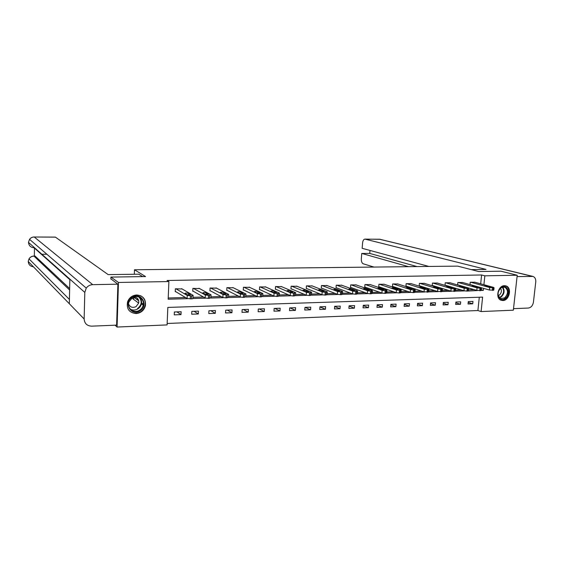 <?xml version="1.0" encoding="UTF-8"?>
<svg xmlns="http://www.w3.org/2000/svg" width="564" height="564" viewBox="0 0 564 564"><rect width="100%" height="100%" fill="white"/><g stroke="black" fill="none" stroke-linecap="round" stroke-linejoin="round"><path stroke-width="0.85" d="M138.589 300.288L138.511 300.654M136.735 294.965C143.108 295.649 146.013 299.216 145.441 305.667C144.067 310.404 140.944 313.041 136.086 313.57C129.121 312.738 126.301 308.783 127.612 301.719C129.325 297.573 132.364 295.324 136.735 294.965M504.47 285.687L506.162 285.969C512.232 287.859 509.299 300.69 502.855 300.541L500.938 300.189C495.037 298.109 498.104 285.454 504.47 285.687M110.861 279.109L110.925 277.086L145.561 276.564L134.479 269.761L457.665 266.123L478.681 271.531L500.888 271.192L517.223 275.239L513.346 310.186L481.099 311.561L482.608 297.129L167.825 307.422L167.099 324.913L117.079 327.042L118.461 282.465L168.89 281.549L168.164 299.223L187.615 298.673M167.163 323.489L477.905 310.524L481.099 311.561M115.056 325.188L117.079 327.042M134.479 269.761L134.324 274.259M133.541 297.08L133.464 299.258L134.169 296.925M477.905 310.524L479.287 297.242M472.97 301.416L468.275 301.578L468.028 303.989L472.724 303.813L472.97 301.416M460.689 301.846L455.916 302.015L455.677 304.447L460.45 304.271L460.689 301.846M448.211 302.29L443.353 302.459L443.114 304.912L447.971 304.729L448.211 302.29M435.514 302.741L430.572 302.917L430.339 305.385L435.281 305.202L435.514 302.741M422.598 303.199L417.579 303.376L417.346 305.864L422.373 305.681L422.598 303.199M409.464 303.665L404.353 303.841L404.127 306.358L409.238 306.167L409.464 303.665M396.097 304.137L390.894 304.32L390.676 306.851L395.879 306.661L396.097 304.137M382.498 304.616L377.203 304.807L376.992 307.359L382.286 307.161L382.498 304.616M368.659 305.103L363.272 305.293L363.061 307.873L368.447 307.676L368.659 305.103M354.573 305.603L349.081 305.801L348.883 308.402L354.368 308.198L354.573 305.603M340.226 306.111L334.642 306.308L334.445 308.938L340.029 308.727L340.226 306.111M325.618 306.626L319.936 306.83L319.746 309.481L325.428 309.269L325.618 306.626M310.75 307.154L304.955 307.359L304.772 310.031L310.56 309.819L310.75 307.154M295.599 307.69L289.699 307.902L289.515 310.602L295.416 310.383L295.599 307.69M280.167 308.24L274.153 308.452L273.984 311.173L279.991 310.954L280.167 308.24M264.438 308.797L258.312 309.009L258.15 311.758L264.276 311.532L264.438 308.797M248.414 309.361L242.167 309.58L242.012 312.357L248.252 312.125L248.414 309.361M232.079 309.939L225.713 310.165L225.565 312.964L231.931 312.731L232.079 309.939M215.427 310.531L208.934 310.757L208.793 313.584L215.286 313.344L215.427 310.531M198.443 311.131L191.823 311.363L191.697 314.218L198.309 313.972L198.443 311.131M181.129 311.744L174.375 311.984L174.255 314.867L181.002 314.613L181.129 311.744M480.683 283.819L481.607 274.978L167.05 280.484L168.89 281.549M168.213 297.989L185.493 297.517M192.994 297.313L203.477 297.024M210.971 296.819L221.109 296.537M228.575 296.333L238.382 296.065M245.833 295.86L255.309 295.606M262.746 295.402L271.904 295.148M279.328 294.944L288.176 294.704M295.585 294.5L304.137 294.267M311.532 294.063L319.788 293.837M327.169 293.632L335.15 293.414M342.517 293.217L350.216 293.005M357.569 292.801L365.007 292.596M372.346 292.399L379.523 292.201M386.855 292.004L393.778 291.814M401.089 291.609L407.772 291.426M415.076 291.228L421.519 291.052M428.802 290.855L435.02 290.686M442.296 290.481L448.281 290.319M455.543 290.122L461.317 289.959M468.564 289.762L474.127 289.614M474.944 282.226L470.242 282.219L470.002 284.594M462.635 282.508L457.855 282.493L457.615 284.94L458.01 284.933M450.114 282.79L445.257 282.776L445.017 285.243L445.426 285.236M437.389 283.079L432.447 283.058L432.207 285.553L432.623 285.539M424.438 283.375L419.412 283.354L419.179 285.863L419.602 285.849M411.262 283.671L406.15 283.65L405.925 286.181L406.355 286.167M397.86 283.974L392.657 283.946L392.431 286.505L392.868 286.491M384.218 284.284L378.923 284.256L378.705 286.829L379.149 286.822M370.336 284.601L364.943 284.566L364.732 287.168L365.183 287.154M356.201 284.926L350.709 284.883L350.505 287.506L350.97 287.499M341.812 285.257L336.222 285.208L336.024 287.851L336.489 287.844M327.162 285.596L321.466 285.532L321.276 288.204L321.748 288.197M312.237 285.934L306.435 285.87L306.252 288.564L306.738 288.556M297.031 286.286L291.123 286.209L290.946 288.93L291.44 288.923M281.549 286.646L275.528 286.561L275.352 289.304L275.859 289.297M265.764 287.005L259.63 286.914L259.461 289.684L259.976 289.67M249.676 287.379L243.422 287.273L243.267 290.072L243.789 290.058M233.284 287.767L226.904 287.64L226.756 290.467L227.292 290.453M216.562 288.155L210.062 288.021L209.921 290.869L210.464 290.862M199.515 288.556L192.888 288.401L192.754 291.285L193.311 291.271M182.13 288.972L175.362 288.789L175.242 291.701L175.806 291.687M110.925 277.086L118.461 282.465M481.607 274.978L484.843 275.824L517.223 275.239M457.623 284.82L476.791 290.389L483.32 290.375L483.524 288.366M483.912 284.714L484.843 275.824M193.071 298.518L205.698 298.166M211.042 298.018L223.414 297.672M228.653 297.524L240.772 297.186M245.904 297.038L257.783 296.706M262.81 296.565L274.457 296.234M279.384 296.1L290.805 295.776M295.635 295.642L306.83 295.324M311.575 295.198L322.552 294.887M327.205 294.753L337.977 294.45M342.538 294.323L353.106 294.027M357.583 293.9L367.954 293.611M372.353 293.484L382.533 293.202M386.841 293.083L396.837 292.801M401.067 292.681L410.888 292.406M415.041 292.286L424.678 292.018M428.76 291.905L438.228 291.637M442.239 291.525L451.531 291.264M455.472 291.151L464.609 290.897M445.031 285.116L463.946 290.742L466.929 291.094L477.454 290.538M481.318 289.797L483.32 290.375M468.19 302.389L472.724 303.813M455.839 302.783L460.45 304.271M443.283 303.178L447.971 304.729M430.508 303.58L435.281 305.202M417.522 303.989L422.373 305.681M404.303 304.398L409.238 306.167M390.852 304.807L395.879 306.661M377.168 305.216L382.286 307.161M363.244 305.632L368.447 307.676M349.067 306.048L354.368 308.198M334.628 306.463L340.029 308.727M319.929 306.879L325.428 309.269M305.103 307.352L310.56 309.819M290.115 307.888L295.416 310.383M274.837 308.423L279.991 310.954M259.285 308.973L264.276 311.532M243.436 309.537L248.252 312.125M227.285 310.108L231.931 312.731M210.823 310.693L215.286 313.344M194.044 311.286L198.309 313.972M176.941 311.892L181.002 314.613M144.715 299.66L144.694 300.175M144.433 307.479L144.398 308.409M474.564 282.12L493.676 287.421L492.64 287.866L489.679 287.527L470.637 282.212M470.009 284.531L489.411 290.03L489.679 287.527M490.525 286.766L487.966 286.829L484.441 285.814L487.303 285.87L490.49 287.09M494.071 287.767L493.824 290.079L489.411 290.03M501.184 287.478C507.233 282.945 511.245 294.436 505.069 298.448C499.069 303.037 494.931 291.525 501.184 287.478M504.597 297.947C508.383 293.738 508.453 290.15 504.822 287.168L501.001 287.795C497.236 291.926 497.117 295.508 500.642 298.546L504.597 297.947M498.273 295.628L499.316 295.12C501.586 292.942 501.974 290.636 500.479 288.204M500.804 300.133L505.358 299.251C509.997 296.269 510.187 287.316 505.619 285.877L505.097 285.715M132.357 297.221C141.338 291.503 149.129 305.829 139.9 310.905C131.031 316.721 122.994 302.353 132.357 297.221M139.456 310.271C141.402 309.058 142.643 307.352 143.193 305.166C144.842 299.195 137.792 294.168 132.477 297.609L128.916 302.001C126.526 308.219 133.922 313.951 139.456 310.271M128.536 303.933C130.051 307.253 132.554 308.156 136.051 306.633L138.673 303.101C139.089 299.491 137.524 297.432 133.978 296.918M129.043 310.468C132.35 313.654 136.15 314.134 140.457 311.913C142.903 310.376 144.447 308.226 145.11 305.462C145.801 301.049 144.264 297.792 140.499 295.684M471.278 269.627L486.013 269.423L365.014 239.115C363.695 239.235 362.885 240.504 362.581 242.922L362.151 248.308L428.887 266.448M517.075 276.572L533.036 276.445C535.039 277.291 535.941 279.131 535.758 281.958L533.431 302.17C532.769 305.632 531.069 307.591 528.327 308.05L513.515 308.663M369.991 250.444L369.751 253.419L361.743 253.44L361.32 258.805C361.249 261.456 361.891 263.127 363.265 263.811L373.953 267.061M361.743 253.44L408.547 266.673M369.751 253.419L417.078 266.575M142.664 276.607L138.779 274.196L108.175 274.619L55.441 237.141L34.242 237L92.722 284.665L117.883 284.185L110.875 278.856M92.722 284.665C90.043 284.785 87.885 285.934 86.25 288.098L84.797 292.399L69.858 279.124L69.33 303.742L84.149 318.991L84.797 292.399M84.149 318.991C84.515 323.517 87.011 325.907 91.65 326.161L116.614 325.125L117.883 284.185M42.638 254.251L46.861 254.244M34.46 248.118L34.348 256.063M137.165 299.674L137.355 298.293M35.046 256.056L69.654 288.564M35.208 256.112L33.812 256.063M69.626 289.995L33.967 256.119C31.824 256.197 30.174 257.121 29.018 258.883L28.27 261.238M55.35 237.099L34.242 237C32.275 237.042 30.71 237.825 29.532 239.347L28.51 242.189M462.247 282.395L481.12 287.753L480.027 288.197L477.052 287.859L458.257 282.486M477.983 287.09L475.389 287.154L471.913 286.131L474.803 286.188L477.948 287.414M449.727 282.677L468.346 288.091L467.189 288.542L464.207 288.197L445.666 282.768M465.229 287.414L462.586 287.485L459.174 286.456L462.092 286.505L465.194 287.746M436.987 282.959L455.345 288.43L454.126 288.888L451.129 288.542L432.856 283.05M432.221 285.419L450.876 291.109L451.129 288.542M452.243 287.753L449.557 287.816L446.202 286.787L449.156 286.829L452.215 288.077M455.677 288.775L455.444 291.137L450.876 291.109M424.029 283.248L442.113 288.775L440.829 289.24L437.826 288.888L419.835 283.339M419.193 285.722L437.572 291.482L437.826 288.888M439.039 288.091L436.296 288.162L433.011 287.125L435.986 287.161L439.004 288.423M442.423 289.128L442.197 291.496L437.572 291.482M410.853 283.544L428.647 289.128L427.293 289.6L424.276 289.247L406.581 283.636M405.939 286.033L424.036 291.863L424.276 289.247M425.587 288.437L422.803 288.507L419.574 287.464L422.591 287.492L425.559 288.768M428.936 289.48L428.71 291.87L424.036 291.863M397.437 283.84L414.928 289.487L413.511 289.966L410.486 289.607L393.094 283.939M392.445 286.35L410.247 292.244L410.486 289.607M411.896 288.789L412.129 288.881C411.953 289.233 410.93 289.226 409.062 288.86L405.904 287.816L408.949 287.837L411.868 289.12M415.203 289.84L414.984 292.244L413.271 292.61L410.247 292.244M383.788 284.143L400.969 289.854L399.474 290.34L396.436 289.974L379.368 284.242M378.719 286.674L396.203 292.638L396.436 289.974M397.958 289.149L398.17 289.24C397.987 289.593 396.95 289.593 395.068 289.219L391.98 288.169C392.17 287.816 393.2 287.816 395.068 288.183L397.93 289.473M401.216 290.206L401.004 292.631L399.241 293.005L396.203 292.638M369.899 284.453L386.742 290.227L385.184 290.714L382.131 290.347L365.394 284.552M364.746 286.998L381.906 293.04L382.131 290.347M383.767 289.515L383.957 289.6C383.767 289.966 382.716 289.959 380.82 289.586L377.802 288.528C378.007 288.162 379.043 288.169 380.926 288.535L383.739 289.84M386.974 290.58L386.763 293.019L384.951 293.407L381.906 293.04M355.757 284.771L372.261 290.608L370.618 291.102L367.559 290.735L351.175 284.869M350.519 287.337L367.34 293.449L367.559 290.735M369.307 289.882L369.483 289.966C369.279 290.34 368.214 290.34 366.311 289.959L363.364 288.895C363.576 288.521 364.633 288.521 366.522 288.895L369.279 290.206M372.466 290.961L372.261 293.421L370.393 293.816L367.34 293.449M341.361 285.088L357.498 290.996L355.778 291.496L352.712 291.123L336.687 285.194M336.038 287.668L352.493 293.865L352.712 291.123M354.58 290.263L354.742 290.34C354.516 290.728 353.445 290.728 351.52 290.34L348.658 289.269C348.883 288.888 349.948 288.881 351.858 289.269L354.552 290.587M357.689 291.348L357.491 293.823L355.567 294.239L352.493 293.865M326.697 285.419L342.644 291.475L340.656 291.898L337.582 291.517L321.945 285.525M321.29 288.014L337.371 294.281L337.582 291.517M339.57 290.65L339.718 290.721C339.479 291.116 338.393 291.123 336.454 290.728L333.676 289.656C333.909 289.254 334.995 289.254 336.912 289.642L339.549 290.968M342.63 291.736L342.44 294.239L340.452 294.662L337.371 294.281M311.765 285.751L327.296 291.87L325.252 292.307L322.157 291.926L306.922 285.856M306.266 288.366L321.959 294.718L322.157 291.926M324.279 291.045L324.406 291.102C324.159 291.517 323.052 291.525 321.106 291.123L318.399 290.044C318.653 289.635 319.753 289.628 321.684 290.023L324.258 291.355M327.282 292.138L327.099 294.655L325.047 295.099L321.959 294.718M296.558 286.089L311.659 292.272L309.537 292.723L306.442 292.335L291.623 286.202M290.961 288.719L306.245 295.155L306.442 292.335M308.691 291.447L308.804 291.496C308.536 291.926 307.422 291.933 305.455 291.525L302.84 290.439C303.108 290.023 304.222 290.009 306.167 290.411L308.67 291.75M311.638 292.547L311.462 295.085L309.34 295.543L306.245 295.155M281.055 286.434L295.705 292.681L293.52 293.146L290.411 292.758L276.029 286.547M275.366 289.078L290.227 295.599L290.411 292.758M292.801 291.856L292.892 291.905C292.61 292.342 291.475 292.349 289.501 291.94L286.97 290.841C287.259 290.411 288.387 290.404 290.347 290.805L292.779 292.159M295.691 292.963L295.515 295.522L293.329 295.994L290.227 295.599M265.263 286.787L279.448 293.104L277.185 293.583L274.069 293.188L260.145 286.9M259.475 289.445L273.885 296.058L274.069 293.188M276.593 292.272L276.677 292.314C276.374 292.758 275.225 292.779 273.23 292.356L270.798 291.257C271.101 290.812 272.243 290.798 274.217 291.214L276.579 292.568M279.427 293.386L279.265 295.966L277.002 296.46L273.885 296.058M249.175 287.147L262.859 293.527L260.519 294.02L257.396 293.625L243.951 287.259M243.281 289.818L257.226 296.523L257.396 293.625M260.067 292.695L260.138 292.73C259.814 293.195 258.643 293.209 256.641 292.786L254.301 291.68C254.625 291.221 255.788 291.2 257.776 291.623L260.053 292.984M262.845 293.816L262.683 296.424L260.349 296.932L257.226 296.523M232.763 287.513L245.939 293.964L243.521 294.471L240.384 294.07L227.44 287.633M226.77 290.192L240.222 297.002L240.384 294.07M243.211 293.132L243.267 293.16C242.915 293.632 241.73 293.654 239.714 293.217L237.472 292.103C237.825 291.637 239.002 291.616 241.004 292.046L243.197 293.414M245.925 294.26L245.777 296.883L243.352 297.411L240.222 297.002M216.04 287.887L228.681 294.408L226.171 294.937L223.034 294.528L210.605 288.007M209.935 290.573L222.879 297.489L223.034 294.528M226.016 293.569L226.051 293.59C225.678 294.077 224.479 294.105 222.449 293.661L220.305 292.547C220.686 292.06 221.878 292.039 223.894 292.476L226.002 293.844M228.667 294.704L228.526 297.355L226.016 297.898L222.879 297.489M198.979 288.267L211.063 294.859L208.468 295.402L205.317 294.993L193.438 288.387M192.768 290.961L205.176 297.982L205.317 294.993M208.468 294.02L208.49 294.034C208.088 294.535 206.868 294.563 204.824 294.119L202.793 292.991C203.195 292.497 204.408 292.469 206.431 292.913L208.454 294.288M211.049 295.162L210.915 297.841L208.32 298.398L205.176 297.982M181.58 288.655L193.085 295.317C193.424 295.606 192.916 295.79 191.57 295.853L187.241 295.466L175.933 288.775M175.256 291.355L187.1 298.49L187.241 295.466M190.554 294.486L190.569 294.493C190.138 295.007 188.891 295.035 186.839 294.577L184.914 293.449C185.344 292.942 186.578 292.906 188.616 293.358L190.569 294.493M193.071 295.628L192.944 298.328C193.283 298.624 192.782 298.807 191.429 298.878L187.1 298.49M493.176 290.347L493.444 287.844M492.372 290.375L492.64 287.866M487.303 285.87L487.226 286.625M502.651 287.041C504.956 290.439 504.47 293.745 501.192 296.96L499.464 297.736M499.196 297.439L500.811 296.699C503.962 293.625 504.442 290.446 502.256 287.154M139.59 297.242C141.338 299.075 141.952 301.289 141.437 303.876C140.894 306.055 139.66 307.747 137.729 308.952C135.226 310.341 132.759 310.419 130.333 309.185M137.454 308.621C141.895 304.941 142.354 301.035 138.822 296.918M531.951 276.289L379.748 239.242L365.232 239.15M532.571 276.332L379.361 239.207M69.844 279.652L34.087 247.786C30.689 247.469 28.834 245.671 28.503 242.4L69.858 279.124M69.33 303.742L28.256 261.492C28.51 264.579 30.237 266.356 33.431 266.814M476.791 290.389L477.052 287.859M480.577 290.707L480.845 288.176M479.767 290.728L480.027 288.197M474.803 286.188L474.726 286.963M463.946 290.742L464.207 288.197M467.76 291.066L468.021 288.521M466.929 291.094L467.189 288.542M462.092 286.505L462.008 287.316M454.718 291.44L454.972 288.867M453.872 291.461L454.126 288.888M449.156 286.829L449.071 287.675M441.443 291.814L441.69 289.219M440.583 291.835L440.829 289.24M435.986 287.161L435.909 288.042M427.921 292.194L428.168 289.579M427.047 292.215L427.293 289.6M422.591 287.492L422.506 288.416M414.159 292.582L414.399 289.938M413.271 292.61L413.511 289.966M408.949 287.837L408.865 288.796M400.151 292.977L400.384 290.312M399.241 293.005L399.474 290.34M395.068 288.183L394.976 289.191M385.875 293.379L386.107 290.693M384.951 293.407L385.184 290.714M380.926 288.535L380.834 289.593M371.338 293.795L371.556 291.08M370.393 293.816L370.618 291.102M366.522 288.895L366.438 290.002M356.526 294.211L356.737 291.468M355.567 294.239L355.778 291.496M351.858 289.269L351.767 290.418M341.424 294.641L341.636 291.87M340.452 294.662L340.656 291.898M336.912 289.642L336.821 290.834M326.041 295.071L326.246 292.279M325.047 295.099L325.252 292.307M321.684 290.023L321.593 291.264M310.355 295.515L310.553 292.695M309.34 295.543L309.537 292.723M306.167 290.411L306.076 291.694M294.366 295.966L294.556 293.118M293.329 295.994L293.52 293.146M290.347 290.805L290.263 292.131M278.059 296.431L278.242 293.555M277.002 296.46L277.185 293.583M274.217 291.214L274.132 292.575M261.421 296.897L261.597 293.992M260.349 296.932L260.519 294.02M257.776 291.623L257.692 293.026M244.452 297.376L244.621 294.443M243.352 297.411L243.521 294.471M241.004 292.046L240.92 293.484M227.137 297.87L227.299 294.901M226.016 297.898L226.171 294.937M223.894 292.476L223.816 293.95M209.47 298.363L209.618 295.374M208.32 298.398L208.468 295.402M206.431 292.913L206.361 294.422M191.429 298.878L191.57 295.853M190.258 298.906L190.399 295.881M188.616 293.358L188.545 294.901M506.162 285.969L505.33 285.744M504.145 286.984L504.822 287.168M138.673 303.101L131.821 298.046M139.555 297.221C141.31 299.061 141.938 301.282 141.437 303.876L143.193 305.166M143.348 304.179L141.592 302.896M138.723 300.809L134.077 297.425M365.014 239.115L380.376 239.312M86.25 288.098L29.532 239.347C30.675 237.804 32.211 237.007 34.157 236.958M69.421 299.456L29.018 258.883C30.125 257.085 31.746 256.148 33.875 256.063L35.109 256.056M481.254 290.425L481.494 288.098M468.458 290.777L468.698 288.437"/></g></svg>
